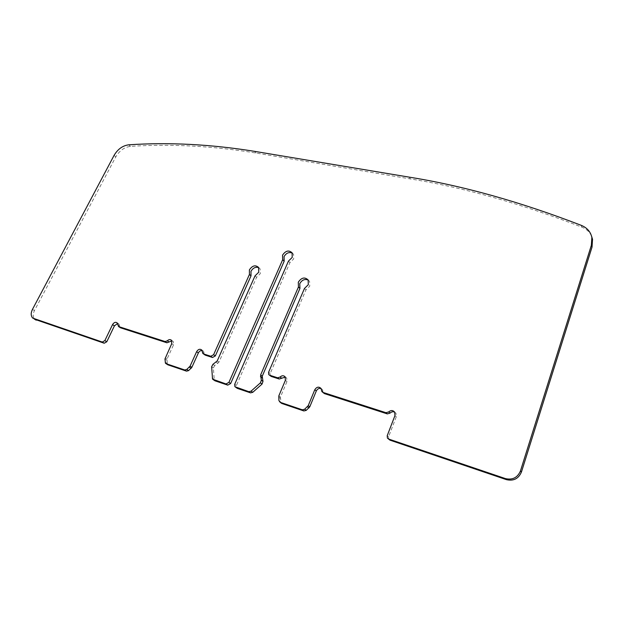 <?xml version="1.0" encoding="UTF-8"?>
<svg xmlns="http://www.w3.org/2000/svg" width="624" height="624" viewBox="0 0 624 624"><rect width="100%" height="100%" fill="white"/><g stroke="black" fill="none" stroke-linecap="round" stroke-linejoin="round"><path stroke-width="0.47" stroke-dasharray="3.12 2.34" d="M591.513 236.005C589.649 231.956 586.474 229.016 581.981 227.191C521.165 203.681 463.967 187.59 410.389 178.932L256.051 153.036C212.48 145.954 170.617 143.731 130.463 146.375C124.355 147.163 119.457 150.673 115.775 156.913L34.437 310.596C32.705 314.246 32.799 317.14 34.718 319.285L34.733 319.301M117.562 323.528L119.02 324.113L119.964 327.467M171.842 340.844L173.285 341.546L173.519 344.908L167.037 359.018L167.271 364.439M202.121 350.509L203.557 351.281L204.571 354.689M258.718 267.657L260.122 268.897L260.286 273.671L256.589 277.321L218.938 362.17L214.672 365.539L213.377 367.957L214.289 380.344M292.227 253.048L293.569 254.358L293.686 258.921L289.934 262.61L236.41 385.499L236.629 387.894M308.201 280.043L309.59 281.416L309.754 286.166L305.916 289.942L270.208 373.534L270.395 375.843M285.285 377.083L286.697 378.058L286.978 381.521L280.457 397.004L280.956 402.862M321.056 388.526L322.46 389.602L323.443 392.87M394.672 412.129L396.053 413.408L396.287 416.793L388.573 436.823L388.783 439.21M304.442 288.491L305.916 289.942M288.452 261.105L289.934 262.61M255.021 275.878L256.589 277.321M34.437 310.596L32.456 309.395M114.083 155.376L115.775 156.913M128.801 144.807L130.463 146.375M256.051 153.036L254.592 151.351M409.243 177.146L410.389 178.932M581.287 225.35L581.981 227.191M388.573 436.823L387.208 435.7M394.953 415.6L396.287 416.793M323.053 391.56L321.539 390.343M280.511 401.7L278.897 400.538M278.624 397.082L280.246 398.252M280.457 397.004L278.842 395.834M285.394 380.297L286.978 381.521M270.208 373.534L268.585 372.31M236.41 385.499L234.702 384.322M213.845 379.15L212.098 377.972M211.637 366.756L213.377 367.957M214.672 365.539L212.932 364.322M216.154 362.209L217.877 363.425M218.938 362.17L217.214 360.945M204.165 353.324L202.418 352.092M166.834 363.254L165.009 362.068M164.962 358.956L166.787 360.149M167.037 359.018L165.212 357.825M171.725 343.676L173.519 344.908M119.59 326.118L117.718 324.893M32.721 318.1L34.718 319.285M387.41 438.095L388.518 439M396.053 413.408L394.719 412.207M321.937 391.661L322.78 392.34M322.46 389.602L320.954 388.378M279.334 401.708L280.16 402.301M286.697 378.058L285.113 376.834M269.513 375.18L268.772 374.626M309.59 281.416L308.139 279.942M234.92 386.724L235.646 387.223M293.569 254.358L292.102 252.829M212.542 379.166L213.221 379.626M260.122 268.897L258.57 267.431M202.823 353.457L203.432 353.886M203.557 351.281L201.809 350.048M165.446 363.262L166.031 363.636M173.285 341.546L171.491 340.306M118.092 326.235L118.56 326.547M119.02 324.113L117.148 322.881"/><path stroke-width="0.94" d="M34.733 319.301L104.231 343.239L106.782 341.773L114.426 325.837L117.562 323.528M118.56 326.547L120.487 327.787L166.951 342.787L171.842 340.844M167.864 364.822L165.446 363.262L164.962 358.956L171.725 343.676L171.491 340.306C170.251 339.23 168.854 339.394 167.302 340.813L165.142 341.554L118.615 326.563L117.148 322.881C115.518 321.797 113.981 322.374 112.546 324.605L104.863 340.587L102.313 342.053L32.721 318.1C30.802 315.955 30.709 313.053 32.456 309.395L114.083 155.376C117.78 149.128 122.686 145.603 128.801 144.807C169.01 142.124 210.943 144.3 254.592 151.351L409.243 177.146C462.946 185.765 520.291 201.833 581.287 225.35C587.075 227.76 590.6 231.793 591.864 237.432L591.357 245.294L520.439 470.987C517.522 477.664 512.507 480.199 505.393 478.585L388.619 439.031L387.41 438.095L387.208 435.7L394.953 415.6L394.719 412.207C392.98 410.132 390.975 410.038 388.721 411.918L385.975 412.706L322.943 392.395L321.937 391.661L320.954 388.378C318.7 386.404 316.641 386.872 314.777 389.766L308.225 405.662L304.645 409.235L302.305 409.796L280.192 402.308L278.897 400.538L278.842 395.834L285.394 380.297L285.113 376.834C283.624 375.328 281.947 375.398 280.082 377.029L277.641 377.801L269.63 375.219L268.772 374.626L268.585 372.31L304.442 288.491L308.295 284.7L308.139 279.942C304.73 276.814 301.454 277.555 298.303 282.181L298.451 286.962L260.606 375.008L261.339 380.18L260.426 382.84L251.09 391.147L248.882 391.7L234.92 386.724L234.702 384.322L288.452 261.105L292.211 257.408L292.102 252.829C288.834 249.865 285.652 250.63 282.563 255.13L282.664 259.724L228.922 382.379L226.028 383.963L212.542 379.166L211.637 366.756L212.932 364.322L217.214 360.945L255.021 275.878L258.734 272.22L258.57 267.431C255.395 264.716 252.346 265.528 249.405 269.872L249.428 274.451L213.611 354.697L210.795 356.265L203.51 353.917L202.823 353.457L201.809 350.048C199.937 348.66 198.198 349.206 196.615 351.694L190.086 366.14L186.794 369.431L184.743 369.977L166.031 363.644L167.864 364.822L186.545 371.155L188.588 370.609L191.864 367.333L198.37 352.919C199.259 351.234 200.515 350.423 202.121 350.509M203.432 353.886L205.257 355.142L212.527 357.49L215.335 355.93L251.004 275.894L250.981 271.323C252.977 267.883 255.559 266.659 258.718 267.657M214.976 380.804L213.229 379.626L214.976 380.804L227.752 385.133L230.638 383.549L284.162 261.222L284.053 256.643C286.182 253.032 288.904 251.831 292.227 253.048M235.646 387.223L237.37 388.393L250.559 392.87L252.759 392.317L262.072 384.041L262.985 381.389L262.244 376.225L299.933 288.413L299.785 283.647C301.946 279.919 304.754 278.725 308.201 280.043M269.513 375.18L271.245 376.444L279.24 379.018L285.285 377.083M280.16 402.301L281.806 403.463L303.872 410.951L306.205 410.389L309.777 406.832L316.298 390.983C317.405 388.869 318.989 388.05 321.056 388.526M322.78 392.34L324.449 393.611L387.332 413.899L390.062 413.111C391.474 411.754 393.003 411.427 394.672 412.129M388.518 439L389.984 440.154L506.423 479.645C513.521 481.252 518.521 478.733 521.422 472.079L592.028 247.096L592.527 239.257L591.513 236.005M299.933 288.413L298.451 286.962M284.162 261.222L282.664 259.724M251.004 275.894L249.428 274.451M34.211 318.989L36.208 320.174M592.028 247.096L591.357 245.294M520.439 470.987L521.422 472.079M506.423 479.645L505.393 478.585M388.619 439.031L389.984 440.154M388.721 411.918L390.062 413.111M387.332 413.899L385.975 412.706M322.943 392.395L324.449 393.611M316.298 390.983L314.777 389.766M308.225 405.662L309.777 406.832M309.005 407.917L307.453 406.754M304.645 409.235L306.205 410.389M303.872 410.951L302.305 409.796M280.192 402.308L281.806 403.463M280.082 377.029L281.681 378.253M279.24 379.018L277.641 377.801M269.63 375.219L271.245 376.444M260.606 375.008L262.244 376.225M262.088 377.824L260.45 376.615M261.339 380.18L262.985 381.389M262.072 384.041L260.426 382.84M251.09 391.147L252.759 392.317M250.559 392.87L248.882 391.7M235.661 387.223L237.37 388.393M228.922 382.379L230.638 383.549M227.752 385.133L226.028 383.963M213.611 354.697L215.335 355.93M212.527 357.49L210.795 356.265M203.51 353.917L205.257 355.142M198.37 352.919L196.615 351.694M190.086 366.14L191.864 367.333M191.139 368.324L189.353 367.138M186.794 369.431L188.588 370.609M186.545 371.155L184.743 369.977M167.302 340.813L169.104 342.046M166.951 342.787L165.142 341.554M118.615 326.563L120.487 327.787M114.426 325.837L112.546 324.605M104.863 340.587L106.782 341.773M104.231 343.239L102.313 342.053M592.527 239.257L591.864 237.432"/></g></svg>
